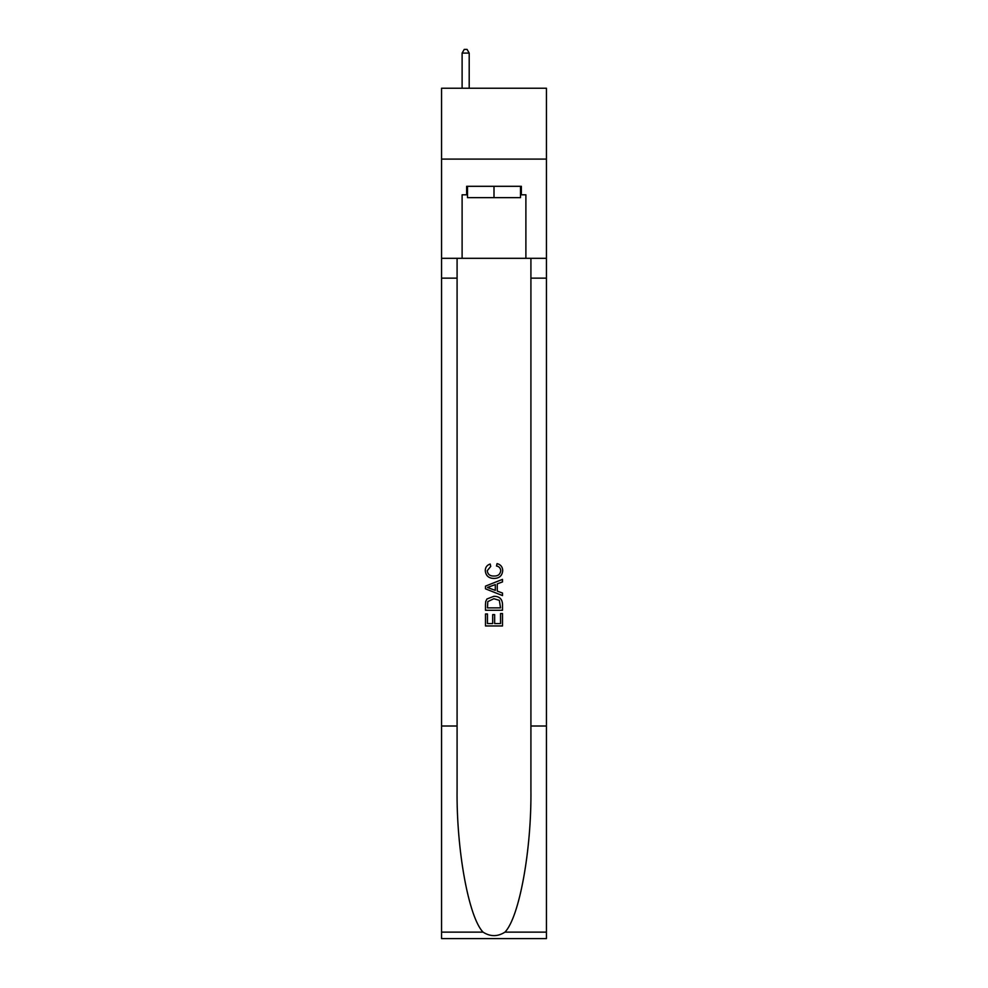 <?xml version="1.0" encoding="UTF-8"?>
<svg xmlns="http://www.w3.org/2000/svg" width="988" height="988" viewBox="0 0 988 988"><rect width="100%" height="100%" fill="white"/><g stroke="black" fill="none" stroke-linecap="round" stroke-linejoin="round"><path stroke-width="1.48" d="M546.438 159.093L546.438 88.228L441.562 88.228L441.562 159.093L546.438 159.093L546.438 258.313L525.888 258.313L525.888 194.809L521.355 194.809L521.355 186.312L466.645 186.312L466.645 194.809L467.497 194.809M520.503 186.312L520.503 197.649L467.497 197.649L467.497 186.312M494 186.312L494 197.649M500.533 613.536L500.533 623.564L494.642 623.564L500.533 623.564L500.533 613.536L502.497 613.536L502.497 625.96L485.491 625.96L485.491 613.968L485.491 625.96M492.679 614.622L492.679 623.564L487.455 623.564L492.679 623.564L492.679 614.622L494.642 614.622L494.642 623.564M486.948 598.975L485.738 601.445L486.948 598.975L493.901 596.307C499.335 596.283 502.2 598.913 502.497 604.174L502.497 610.263L485.491 610.263L485.491 604.446L485.491 610.263M497.05 563.605L496.495 566.001L497.05 563.605C500.657 564.543 502.546 566.853 502.719 570.545C502.25 575.769 499.311 578.4 493.864 578.425L493.864 578.425C488.64 578.313 485.775 575.708 485.269 570.595L485.269 570.595C485.355 567.236 487.01 565.05 490.209 564.037L490.727 566.433L487.232 570.706C487.739 574.386 489.949 576.165 493.852 576.029C497.841 576.239 500.138 574.485 500.755 570.768C500.57 568.125 499.15 566.532 496.495 566.001M504.967 932.129L546.438 932.129L546.438 938.6L441.562 938.6L441.562 726.007L457.086 726.007L457.086 789.214C456.32 849.618 468.584 917.111 483.033 932.129C490.332 936.797 497.643 936.797 504.967 932.129C519.416 917.111 531.68 849.618 530.914 789.214L530.914 258.313M485.491 586.131L485.491 588.836L502.497 595.579L485.491 588.836L485.491 586.131L502.497 579.376L485.491 586.131M530.914 726.007L546.438 726.007L546.438 258.313M441.562 726.007L441.562 159.093M457.086 258.313L457.086 726.007M546.438 932.129L546.438 726.007M441.562 258.313L462.112 258.313L462.112 194.809L466.645 194.809M462.112 258.313L525.888 258.313M520.503 194.809L521.355 194.809M502.497 579.376L502.497 581.92L497.26 583.859L497.26 591.108L502.497 593.035L502.497 595.579M490.591 588.638L495.297 590.379L495.297 584.575L487.455 587.477L490.591 588.638M495.297 584.575L495.297 590.379M485.491 604.446L485.738 601.445M499.335 600.346L500.533 607.867L499.335 600.346L493.864 598.703L487.8 601.606L487.455 607.867L500.533 607.867L487.455 607.867M485.491 613.968L487.455 613.968L487.455 623.564M469.201 88.228L469.201 53.08L462.112 53.08L462.112 88.228M462.112 53.08L464.237 49.4L467.077 49.4L469.201 53.08M530.914 278.147L546.438 278.147M457.086 278.147L441.562 278.147M441.562 932.129L483.033 932.129"/></g></svg>
